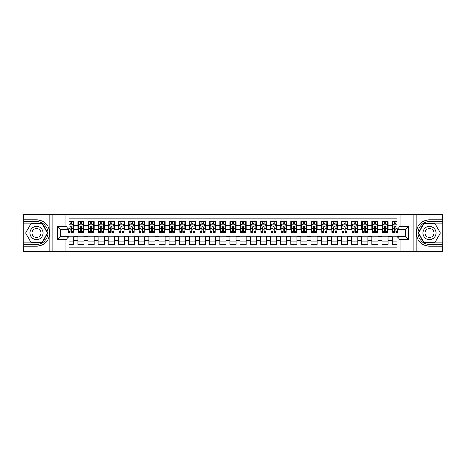 <?xml version="1.0" encoding="UTF-8"?>
<svg xmlns="http://www.w3.org/2000/svg" width="466" height="466" viewBox="0 0 466 466"><rect width="100%" height="100%" fill="white"/><g stroke="black" fill="none" stroke-linecap="round" stroke-linejoin="round"><path stroke-width="0.7" d="M68.98 251.762L397.02 251.762L397.02 236.6L405.437 236.6L405.437 229.4L397.02 229.4L397.02 214.238L68.98 214.238L68.98 229.4L60.563 229.4L60.563 236.6L68.98 236.6L68.98 251.762L30.954 251.762L30.954 246.205L36.534 246.205C42.738 245.832 46.944 242.739 49.146 236.92C49.92 234.311 49.92 231.695 49.146 229.08C46.944 223.261 42.738 220.168 36.534 219.795L30.954 219.795L30.954 214.238L23.3 214.238L23.3 242.786L42.185 242.786L47.835 233L42.185 223.214L23.3 223.214M397.02 221.595L392.203 221.595L392.203 225.294L388.143 225.294L388.143 229.348L392.203 229.348L392.203 225.294M388.143 225.294L388.143 221.595L382.062 221.595L382.062 225.294L378.008 225.294L378.008 229.348L382.062 229.348L382.062 225.294M378.008 225.294L378.008 221.595L371.92 221.595L371.92 225.294L367.866 225.294L367.866 229.348L371.92 229.348L371.92 225.294M367.866 225.294L367.866 221.595L361.779 221.595L361.779 225.294L357.725 225.294L357.725 229.348L361.779 229.348L361.779 225.294M357.725 225.294L357.725 221.595L351.644 221.595L351.644 225.294L347.584 225.294L347.584 229.348L351.644 229.348L351.644 225.294M347.584 225.294L347.584 221.595L341.502 221.595L341.502 225.294L337.442 225.294L337.442 229.348L341.502 229.348L341.502 225.294M337.442 225.294L337.442 221.595L331.361 221.595L331.361 225.294L327.307 225.294L327.307 229.348L331.361 229.348L331.361 225.294M327.307 225.294L327.307 221.595L321.22 221.595L321.22 225.294L317.165 225.294L317.165 229.348L321.22 229.348L321.22 225.294M317.165 225.294L317.165 221.595L311.078 221.595L311.078 225.294L307.024 225.294L307.024 229.348L311.078 229.348L311.078 225.294M307.024 225.294L307.024 221.595L300.937 221.595L300.937 225.294L296.883 225.294L296.883 229.348L300.937 229.348L300.937 225.294M296.883 225.294L296.883 221.595L290.801 221.595L290.801 225.294L286.741 225.294L286.741 229.348L290.801 229.348L290.801 225.294M286.741 225.294L286.741 221.595L280.66 221.595L280.66 225.294L276.6 225.294L276.6 229.348L280.66 229.348L280.66 225.294M276.6 225.294L276.6 221.595L270.519 221.595L270.519 225.294L266.465 225.294L266.465 229.348L270.519 229.348L270.519 225.294M266.465 225.294L266.465 221.595L260.377 221.595L260.377 225.294L256.323 225.294L256.323 229.348L260.377 229.348L260.377 225.294M256.323 225.294L256.323 221.595L250.236 221.595L250.236 225.294L246.182 225.294L246.182 229.348L250.236 229.348L250.236 225.294M246.182 225.294L246.182 221.595L240.101 221.595L240.101 225.294L236.041 225.294L236.041 229.348L240.101 229.348L240.101 225.294M236.041 225.294L236.041 221.595L229.959 221.595L229.959 225.294L225.899 225.294L225.899 229.348L229.959 229.348L229.959 225.294M225.899 225.294L225.899 221.595L219.818 221.595L219.818 225.294L215.764 225.294L215.764 229.348L219.818 229.348L219.818 225.294M215.764 225.294L215.764 221.595L209.677 221.595L209.677 225.294L205.623 225.294L205.623 229.348L209.677 229.348L209.677 225.294M205.623 225.294L205.623 221.595L199.535 221.595L199.535 225.294L195.481 225.294L195.481 229.348L199.535 229.348L199.535 225.294M195.481 225.294L195.481 221.595L189.4 221.595L189.4 225.294L185.34 225.294L185.34 229.348L189.4 229.348L189.4 225.294M185.34 225.294L185.34 221.595L179.259 221.595L179.259 225.294L175.199 225.294L175.199 229.348L179.259 229.348L179.259 225.294M175.199 225.294L175.199 221.595L169.117 221.595L169.117 225.294L165.063 225.294L165.063 229.348L169.117 229.348L169.117 225.294M165.063 225.294L165.063 221.595L158.976 221.595L158.976 225.294L154.922 225.294L154.922 229.348L158.976 229.348L158.976 225.294M154.922 225.294L154.922 221.595L148.835 221.595L148.835 225.294L144.78 225.294L144.78 229.348L148.835 229.348L148.835 225.294M144.78 225.294L144.78 221.595L138.693 221.595L138.693 225.294L134.639 225.294L134.639 229.348L138.693 229.348L138.693 225.294M134.639 225.294L134.639 221.595L128.558 221.595L128.558 225.294L124.498 225.294L124.498 229.348L128.558 229.348L128.558 225.294M124.498 225.294L124.498 221.595L118.416 221.595L118.416 225.294L114.356 225.294L114.356 229.348L118.416 229.348L118.416 225.294M114.356 225.294L114.356 221.595L108.275 221.595L108.275 225.294L104.221 225.294L104.221 229.348L108.275 229.348L108.275 225.294M104.221 225.294L104.221 221.595L98.134 221.595L98.134 225.294L94.08 225.294L94.08 229.348L98.134 229.348L98.134 225.294M94.08 225.294L94.08 221.595L87.992 221.595L87.992 225.294L83.938 225.294L83.938 229.348L87.992 229.348L87.992 225.294M83.938 225.294L83.938 221.595L77.857 221.595L77.857 229.348L73.797 229.348L73.797 221.595L68.98 221.595M68.98 244.405L73.797 244.405L73.797 236.652L77.857 236.652L77.857 244.405L83.938 244.405L83.938 236.652L87.992 236.652L87.992 240.706L83.938 240.706M87.992 240.706L87.992 244.405L94.08 244.405L94.08 236.652L98.134 236.652L98.134 240.706L94.08 240.706M98.134 240.706L98.134 244.405L104.221 244.405L104.221 236.652L108.275 236.652L108.275 240.706L104.221 240.706M108.275 240.706L108.275 244.405L114.356 244.405L114.356 236.652L118.416 236.652L118.416 240.706L114.356 240.706M118.416 240.706L118.416 244.405L124.498 244.405L124.498 236.652L128.558 236.652L128.558 240.706L124.498 240.706M128.558 240.706L128.558 244.405L134.639 244.405L134.639 236.652L138.693 236.652L138.693 240.706L134.639 240.706M138.693 240.706L138.693 244.405L144.78 244.405L144.78 236.652L148.835 236.652L148.835 240.706L144.78 240.706M148.835 240.706L148.835 244.405L154.922 244.405L154.922 236.652L158.976 236.652L158.976 240.706L154.922 240.706M158.976 240.706L158.976 244.405L165.063 244.405L165.063 236.652L169.117 236.652L169.117 240.706L165.063 240.706M169.117 240.706L169.117 244.405L175.199 244.405L175.199 236.652L179.259 236.652L179.259 240.706L175.199 240.706M179.259 240.706L179.259 244.405L185.34 244.405L185.34 236.652L189.4 236.652L189.4 240.706L185.34 240.706M189.4 240.706L189.4 244.405L195.481 244.405L195.481 236.652L199.535 236.652L199.535 240.706L195.481 240.706M199.535 240.706L199.535 244.405L205.623 244.405L205.623 236.652L209.677 236.652L209.677 240.706L205.623 240.706M209.677 240.706L209.677 244.405L215.764 244.405L215.764 236.652L219.818 236.652L219.818 240.706L215.764 240.706M219.818 240.706L219.818 244.405L225.899 244.405L225.899 236.652L229.959 236.652L229.959 240.706L225.899 240.706M229.959 240.706L229.959 244.405L236.041 244.405L236.041 236.652L240.101 236.652L240.101 240.706L236.041 240.706M240.101 240.706L240.101 244.405L246.182 244.405L246.182 236.652L250.236 236.652L250.236 240.706L246.182 240.706M250.236 240.706L250.236 244.405L256.323 244.405L256.323 236.652L260.377 236.652L260.377 240.706L256.323 240.706M260.377 240.706L260.377 244.405L266.465 244.405L266.465 236.652L270.519 236.652L270.519 240.706L266.465 240.706M270.519 240.706L270.519 244.405L276.6 244.405L276.6 236.652L280.66 236.652L280.66 240.706L276.6 240.706M280.66 240.706L280.66 244.405L286.741 244.405L286.741 236.652L290.801 236.652L290.801 240.706L286.741 240.706M290.801 240.706L290.801 244.405L296.883 244.405L296.883 236.652L300.937 236.652L300.937 240.706L296.883 240.706M300.937 240.706L300.937 244.405L307.024 244.405L307.024 236.652L311.078 236.652L311.078 240.706L307.024 240.706M311.078 240.706L311.078 244.405L317.165 244.405L317.165 236.652L321.22 236.652L321.22 240.706L317.165 240.706M321.22 240.706L321.22 244.405L327.307 244.405L327.307 236.652L331.361 236.652L331.361 240.706L327.307 240.706M331.361 240.706L331.361 244.405L337.442 244.405L337.442 236.652L341.502 236.652L341.502 240.706L337.442 240.706M341.502 240.706L341.502 244.405L347.584 244.405L347.584 236.652L351.644 236.652L351.644 240.706L347.584 240.706M351.644 240.706L351.644 244.405L357.725 244.405L357.725 236.652L361.779 236.652L361.779 240.706L357.725 240.706M361.779 240.706L361.779 244.405L367.866 244.405L367.866 236.652L371.92 236.652L371.92 240.706L367.866 240.706M371.92 240.706L371.92 244.405L378.008 244.405L378.008 236.652L382.062 236.652L382.062 240.706L378.008 240.706M382.062 240.706L382.062 244.405L388.143 244.405L388.143 236.652L392.203 236.652L392.203 240.706L388.143 240.706M397.02 218.193L68.98 218.193M68.98 247.807L397.02 247.807M392.203 240.706L392.203 244.405L397.02 244.405M60.615 229.4L60.615 236.6M405.385 236.6L405.385 229.4M70.15 224.129L71.362 224.129M73.29 224.129L73.797 224.129M70.15 229.249L71.362 229.249M73.29 229.249L73.797 229.249M68.98 236.751L73.797 236.751M68.98 241.871L73.797 241.871M77.857 229.249L78.364 229.249M80.286 229.249L81.503 229.249M83.431 229.249L83.938 229.249M77.857 224.129L78.364 224.129M80.286 224.129L81.503 224.129M83.431 224.129L83.938 224.129M77.857 236.751L83.938 236.751M77.857 241.871L83.938 241.871M87.992 236.751L94.08 236.751M87.992 241.871L94.08 241.871M87.992 224.129L88.499 224.129M90.427 224.129L91.645 224.129M93.573 224.129L94.08 224.129M87.992 229.249L88.499 229.249M90.427 229.249L91.645 229.249M93.573 229.249L94.08 229.249M98.134 236.751L104.221 236.751M98.134 241.871L104.221 241.871M98.134 224.129L98.641 224.129M100.569 224.129L101.786 224.129M103.714 224.129L104.221 224.129M98.134 229.249L98.641 229.249M100.569 229.249L101.786 229.249M103.714 229.249L104.221 229.249M108.275 236.751L114.356 236.751M108.275 241.871L114.356 241.871M108.275 224.129L108.782 224.129M110.71 224.129L111.927 224.129M113.85 224.129L114.356 224.129M108.275 229.249L108.782 229.249M110.71 229.249L111.927 229.249M113.85 229.249L114.356 229.249M118.416 236.751L124.498 236.751M118.416 241.871L124.498 241.871M118.416 224.129L118.923 224.129M120.851 224.129L122.069 224.129M123.991 224.129L124.498 224.129M118.416 229.249L118.923 229.249M120.851 229.249L122.069 229.249M123.991 229.249L124.498 229.249M128.558 236.751L134.639 236.751M128.558 241.871L134.639 241.871M128.558 224.129L129.065 224.129M130.987 224.129L132.204 224.129M134.132 224.129L134.639 224.129M128.558 229.249L129.065 229.249M130.987 229.249L132.204 229.249M134.132 229.249L134.639 229.249M138.693 236.751L144.78 236.751M138.693 241.871L144.78 241.871M138.693 224.129L139.2 224.129M141.128 224.129L142.346 224.129M144.274 224.129L144.78 224.129M138.693 229.249L139.2 229.249M141.128 229.249L142.346 229.249M144.274 229.249L144.78 229.249M148.835 236.751L154.922 236.751M148.835 241.871L154.922 241.871M148.835 224.129L149.341 224.129M151.269 224.129L152.487 224.129M154.415 224.129L154.922 224.129M148.835 229.249L149.341 229.249M151.269 229.249L152.487 229.249M154.415 229.249L154.922 229.249M158.976 236.751L165.063 236.751M158.976 241.871L165.063 241.871M158.976 224.129L159.483 224.129M161.411 224.129L162.628 224.129M164.556 224.129L165.063 224.129M158.976 229.249L159.483 229.249M161.411 229.249L162.628 229.249M164.556 229.249L165.063 229.249M169.117 236.751L175.199 236.751M169.117 241.871L175.199 241.871M169.117 224.129L169.624 224.129M171.552 224.129L172.77 224.129M174.692 224.129L175.199 224.129M169.117 229.249L169.624 229.249M171.552 229.249L172.77 229.249M174.692 229.249L175.199 229.249M179.259 236.751L185.34 236.751M179.259 241.871L185.34 241.871M179.259 224.129L179.765 224.129M181.688 224.129L182.905 224.129M184.833 224.129L185.34 224.129M179.259 229.249L179.765 229.249M181.688 229.249L182.905 229.249M184.833 229.249L185.34 229.249M189.4 236.751L195.481 236.751M189.4 241.871L195.481 241.871M189.4 224.129L189.907 224.129M191.829 224.129L193.046 224.129M194.974 224.129L195.481 224.129M189.4 229.249L189.907 229.249M191.829 229.249L193.046 229.249M194.974 229.249L195.481 229.249M199.535 236.751L205.623 236.751M199.535 241.871L205.623 241.871M199.535 224.129L200.042 224.129M201.97 224.129L203.188 224.129M205.116 224.129L205.623 224.129M199.535 229.249L200.042 229.249M201.97 229.249L203.188 229.249M205.116 229.249L205.623 229.249M209.677 236.751L215.764 236.751M209.677 241.871L215.764 241.871M209.677 224.129L210.183 224.129M212.112 224.129L213.329 224.129M215.257 224.129L215.764 224.129M209.677 229.249L210.183 229.249M212.112 229.249L213.329 229.249M215.257 229.249L215.764 229.249M219.818 236.751L225.899 236.751M219.818 241.871L225.899 241.871M219.818 224.129L220.325 224.129M222.253 224.129L223.47 224.129M225.393 224.129L225.899 224.129M219.818 229.249L220.325 229.249M222.253 229.249L223.47 229.249M225.393 229.249L225.899 229.249M229.959 236.751L236.041 236.751M229.959 241.871L236.041 241.871M229.959 224.129L230.466 224.129M232.394 224.129L233.606 224.129M235.534 224.129L236.041 224.129M229.959 229.249L230.466 229.249M232.394 229.249L233.606 229.249M235.534 229.249L236.041 229.249M240.101 236.751L246.182 236.751M240.101 241.871L246.182 241.871M240.101 224.129L240.607 224.129M242.53 224.129L243.747 224.129M245.675 224.129L246.182 224.129M240.101 229.249L240.607 229.249M242.53 229.249L243.747 229.249M245.675 229.249L246.182 229.249M250.236 236.751L256.323 236.751M250.236 241.871L256.323 241.871M250.236 224.129L250.743 224.129M252.671 224.129L253.888 224.129M255.817 224.129L256.323 224.129M250.236 229.249L250.743 229.249M252.671 229.249L253.888 229.249M255.817 229.249L256.323 229.249M260.377 236.751L266.465 236.751M260.377 241.871L266.465 241.871M260.377 224.129L260.884 224.129M262.812 224.129L264.03 224.129M265.958 224.129L266.465 224.129M260.377 229.249L260.884 229.249M262.812 229.249L264.03 229.249M265.958 229.249L266.465 229.249M270.519 236.751L276.6 236.751M270.519 241.871L276.6 241.871M270.519 224.129L271.026 224.129M272.954 224.129L274.171 224.129M276.093 224.129L276.6 224.129M270.519 229.249L271.026 229.249M272.954 229.249L274.171 229.249M276.093 229.249L276.6 229.249M280.66 236.751L286.741 236.751M280.66 241.871L286.741 241.871M280.66 224.129L281.167 224.129M283.095 224.129L284.312 224.129M286.235 224.129L286.741 224.129M280.66 229.249L281.167 229.249M283.095 229.249L284.312 229.249M286.235 229.249L286.741 229.249M290.801 236.751L296.883 236.751M290.801 241.871L296.883 241.871M290.801 224.129L291.308 224.129M293.231 224.129L294.448 224.129M296.376 224.129L296.883 224.129M290.801 229.249L291.308 229.249M293.231 229.249L294.448 229.249M296.376 229.249L296.883 229.249M300.937 236.751L307.024 236.751M300.937 241.871L307.024 241.871M300.937 224.129L301.444 224.129M303.372 224.129L304.589 224.129M306.517 224.129L307.024 224.129M300.937 229.249L301.444 229.249M303.372 229.249L304.589 229.249M306.517 229.249L307.024 229.249M311.078 236.751L317.165 236.751M311.078 241.871L317.165 241.871M311.078 224.129L311.585 224.129M313.513 224.129L314.731 224.129M316.659 224.129L317.165 224.129M311.078 229.249L311.585 229.249M313.513 229.249L314.731 229.249M316.659 229.249L317.165 229.249M321.22 236.751L327.307 236.751M321.22 241.871L327.307 241.871M321.22 224.129L321.726 224.129M323.654 224.129L324.872 224.129M326.8 224.129L327.307 224.129M321.22 229.249L321.726 229.249M323.654 229.249L324.872 229.249M326.8 229.249L327.307 229.249M331.361 236.751L337.442 236.751M331.361 241.871L337.442 241.871M331.361 224.129L331.868 224.129M333.796 224.129L335.013 224.129M336.935 224.129L337.442 224.129M331.361 229.249L331.868 229.249M333.796 229.249L335.013 229.249M336.935 229.249L337.442 229.249M341.502 236.751L347.584 236.751M341.502 241.871L347.584 241.871M341.502 224.129L342.009 224.129M343.931 224.129L345.149 224.129M347.077 224.129L347.584 224.129M341.502 229.249L342.009 229.249M343.931 229.249L345.149 229.249M347.077 229.249L347.584 229.249M351.644 236.751L357.725 236.751M351.644 241.871L357.725 241.871M351.644 224.129L352.15 224.129M354.073 224.129L355.29 224.129M357.218 224.129L357.725 224.129M351.644 229.249L352.15 229.249M354.073 229.249L355.29 229.249M357.218 229.249L357.725 229.249M361.779 236.751L367.866 236.751M361.779 241.871L367.866 241.871M361.779 224.129L362.286 224.129M364.214 224.129L365.431 224.129M367.359 224.129L367.866 224.129M361.779 229.249L362.286 229.249M364.214 229.249L365.431 229.249M367.359 229.249L367.866 229.249M371.92 236.751L378.008 236.751M371.92 241.871L378.008 241.871M371.92 224.129L372.427 224.129M374.355 224.129L375.573 224.129M377.501 224.129L378.008 224.129M371.92 229.249L372.427 229.249M374.355 229.249L375.573 229.249M377.501 229.249L378.008 229.249M382.062 236.751L388.143 236.751M382.062 241.871L388.143 241.871M382.062 224.129L382.569 224.129M384.497 224.129L385.714 224.129M387.636 224.129L388.143 224.129M382.062 229.249L382.569 229.249M384.497 229.249L385.714 229.249M387.636 229.249L388.143 229.249M392.203 236.751L397.02 236.751M392.203 241.871L397.02 241.871M392.203 224.129L392.71 224.129M394.638 224.129L395.85 224.129M392.203 229.249L392.71 229.249M394.638 229.249L395.85 229.249M71.362 222.911L70.15 222.911M68.222 231.567L68.222 232.394L70.15 232.394L70.15 231.567L68.222 231.567L68.222 229.4M72.556 224.734L73.29 224.734L73.29 232.394L71.362 232.394L71.362 226.965C70.96 226.185 70.552 226.185 70.15 226.965L70.15 231.567M73.29 224.734L73.29 221.595M73.29 226.208L72.277 224.175L69.236 224.175L68.98 224.688M70.15 224.175L70.15 221.595M71.362 221.595L71.362 224.175M39.831 227.292A6.594 6.594 0 0 0 30.826 229.703A6.594 6.594 0 0 0 33.237 238.709A6.594 6.594 0 0 0 42.243 236.297A6.594 6.594 0 0 0 39.831 227.292M38.789 229.091A4.514 4.514 0 0 0 32.626 230.746A4.514 4.514 0 0 0 34.274 236.909A4.514 4.514 0 0 0 40.443 235.254A4.514 4.514 0 0 0 38.789 229.091M42.004 242.483L31.059 242.483L25.583 233L31.059 223.517L42.004 223.517L47.48 233L42.004 242.483M432.763 227.292A6.594 6.594 0 0 0 423.757 229.703A6.594 6.594 0 0 0 426.169 238.709A6.594 6.594 0 0 0 435.174 236.297A6.594 6.594 0 0 0 432.763 227.292M431.726 229.091A4.514 4.514 0 0 0 425.557 230.746A4.514 4.514 0 0 0 427.211 236.909A4.514 4.514 0 0 0 433.374 235.254A4.514 4.514 0 0 0 431.726 229.091M434.941 242.483L423.996 242.483L418.52 233L423.996 223.517L434.941 223.517L440.417 233L434.941 242.483M65.939 251.762L65.939 239.641L57.522 239.641L57.522 226.36L65.939 226.36L65.939 214.238L52.099 214.238L52.099 251.762M36.534 219.795A13.205 13.205 0 0 1 49.146 229.08L49.146 214.238L30.954 214.238M30.954 251.762L23.3 251.762L23.3 242.786M23.3 244.405L36.534 244.405A11.405 11.405 0 0 0 47.94 233A11.405 11.405 0 0 0 36.534 221.595L23.3 221.595M36.534 246.205A13.205 13.205 0 0 0 49.146 236.92L49.146 251.762M49.146 214.238L52.099 214.238M65.939 214.238L68.98 214.238M30.954 246.205L23.859 246.205L23.859 251.762M30.954 219.795L23.859 219.795L23.859 214.238M65.939 239.641L68.98 236.6M57.522 239.641L60.563 236.6M57.522 226.36L60.563 229.4M65.939 226.36L68.98 229.4M397.02 214.238L435.046 214.238L435.046 219.795L429.466 219.795C423.262 220.168 419.056 223.261 416.854 229.08C416.08 231.689 416.08 234.305 416.854 236.92C419.056 242.739 423.262 245.832 429.466 246.205L435.046 246.205L435.046 251.762L442.7 251.762L442.7 223.214L423.815 223.214L418.165 233L423.815 242.786L442.7 242.786M400.061 214.238L400.061 226.36L408.478 226.36L408.478 239.641L400.061 239.641L400.061 251.762L413.901 251.762L413.901 214.238M429.466 246.205A13.205 13.205 0 0 1 416.854 236.92L416.854 251.762L435.046 251.762M435.046 214.238L442.7 214.238L442.7 223.214M442.7 221.595L429.466 221.595A11.405 11.405 0 0 0 418.06 233A11.405 11.405 0 0 0 429.466 244.405L442.7 244.405M429.466 219.795A13.205 13.205 0 0 0 416.854 229.08L416.854 214.238M416.854 251.762L413.901 251.762M400.061 251.762L397.02 251.762M435.046 219.795L442.141 219.795L442.141 214.238M435.046 246.205L442.141 246.205L442.141 251.762M400.061 226.36L397.02 229.4M408.478 226.36L405.437 229.4M408.478 239.641L405.437 236.6M400.061 239.641L397.02 236.6M81.503 222.911L80.286 222.911M83.431 231.567L81.503 231.567L81.503 232.394L83.431 232.394L83.431 226.208L82.418 224.175L79.377 224.175L78.364 226.208L78.364 232.394L80.286 232.394L80.286 231.567L78.364 231.567M78.364 226.208L78.364 221.595M83.431 226.208L83.431 221.595M80.286 224.175L80.286 221.595M81.503 221.595L81.503 224.175M81.503 231.567L81.503 226.965C81.101 226.185 80.694 226.185 80.286 226.965L80.286 231.567M91.645 222.911L90.427 222.911M93.573 231.567L91.645 231.567L91.645 232.394L93.573 232.394L93.573 226.208L92.559 224.175L89.519 224.175L88.499 226.208L88.499 232.394L90.427 232.394L90.427 231.567L88.499 231.567M88.499 226.208L88.499 221.595M93.573 226.208L93.573 221.595M90.427 224.175L90.427 221.595M91.645 221.595L91.645 224.175M91.645 231.567L91.645 226.965C91.243 226.185 90.835 226.185 90.427 226.965L90.427 231.567M101.786 222.911L100.569 222.911M103.714 231.567L101.786 231.567L101.786 232.394L103.714 232.394L103.714 226.208L102.701 224.175L99.654 224.175L98.641 226.208L98.641 232.394L100.569 232.394L100.569 231.567L98.641 231.567M98.641 226.208L98.641 221.595M103.714 226.208L103.714 221.595M100.569 224.175L100.569 221.595M101.786 221.595L101.786 224.175M101.786 231.567L101.786 226.965C101.378 226.185 100.976 226.185 100.569 226.965L100.569 231.567M111.927 222.911L110.71 222.911M113.85 231.567L111.927 231.567L111.927 232.394L113.85 232.394L113.85 226.208L112.836 224.175L109.795 224.175L108.782 226.208L108.782 232.394L110.71 232.394L110.71 231.567L108.782 231.567M108.782 226.208L108.782 221.595M113.85 226.208L113.85 221.595M110.71 224.175L110.71 221.595M111.927 221.595L111.927 224.175M111.927 231.567L111.927 226.965C111.52 226.185 111.118 226.185 110.71 226.965L110.71 231.567M122.069 222.911L120.851 222.911M123.991 231.567L122.069 231.567L122.069 232.394L123.991 232.394L123.991 226.208L122.977 224.175L119.937 224.175L118.923 226.208L118.923 232.394L120.851 232.394L120.851 231.567L118.923 231.567M118.923 226.208L118.923 221.595M123.991 226.208L123.991 221.595M120.851 224.175L120.851 221.595M122.069 221.595L122.069 224.175M122.069 231.567L122.069 226.965C121.661 226.185 121.253 226.185 120.851 226.965L120.851 231.567M132.204 222.911L130.987 222.911M134.132 231.567L132.204 231.567L132.204 232.394L134.132 232.394L134.132 226.208L133.119 224.175L130.078 224.175L129.065 226.208L129.065 232.394L130.987 232.394L130.987 231.567L129.065 231.567M129.065 226.208L129.065 221.595M134.132 226.208L134.132 221.595M130.987 224.175L130.987 221.595M132.204 221.595L132.204 224.175M132.204 231.567L132.204 226.965C131.802 226.185 131.395 226.185 130.987 226.965L130.987 231.567M142.346 222.911L141.128 222.911M144.274 231.567L142.346 231.567L142.346 232.394L144.274 232.394L144.274 226.208L143.26 224.175L140.219 224.175L139.2 226.208L139.2 232.394L141.128 232.394L141.128 231.567L139.2 231.567M139.2 226.208L139.2 221.595M144.274 226.208L144.274 221.595M141.128 224.175L141.128 221.595M142.346 221.595L142.346 224.175M142.346 231.567L142.346 226.965C141.944 226.185 141.536 226.185 141.128 226.965L141.128 231.567M152.487 222.911L151.269 222.911M154.415 231.567L152.487 231.567L152.487 232.394L154.415 232.394L154.415 226.208L153.401 224.175L150.355 224.175L149.341 226.208L149.341 232.394L151.269 232.394L151.269 231.567L149.341 231.567M149.341 226.208L149.341 221.595M154.415 226.208L154.415 221.595M151.269 224.175L151.269 221.595M152.487 221.595L152.487 224.175M152.487 231.567L152.487 226.965C152.079 226.185 151.677 226.185 151.269 226.965L151.269 231.567M162.628 222.911L161.411 222.911M164.556 231.567L162.628 231.567L162.628 232.394L164.556 232.394L164.556 226.208L163.537 224.175L160.496 224.175L159.483 226.208L159.483 232.394L161.411 232.394L161.411 231.567L159.483 231.567M159.483 226.208L159.483 221.595M164.556 226.208L164.556 221.595M161.411 224.175L161.411 221.595M162.628 221.595L162.628 224.175M162.628 231.567L162.628 226.965C162.22 226.185 161.819 226.185 161.411 226.965L161.411 231.567M172.77 222.911L171.552 222.911M174.692 231.567L172.77 231.567L172.77 232.394L174.692 232.394L174.692 226.208L173.678 224.175L170.638 224.175L169.624 226.208L169.624 232.394L171.552 232.394L171.552 231.567L169.624 231.567M169.624 226.208L169.624 221.595M174.692 226.208L174.692 221.595M171.552 224.175L171.552 221.595M172.77 221.595L172.77 224.175M172.77 231.567L172.77 226.965C172.362 226.185 171.954 226.185 171.552 226.965L171.552 231.567M182.905 222.911L181.688 222.911M184.833 231.567L182.905 231.567L182.905 232.394L184.833 232.394L184.833 226.208L183.82 224.175L180.779 224.175L179.765 226.208L179.765 232.394L181.688 232.394L181.688 231.567L179.765 231.567M179.765 226.208L179.765 221.595M184.833 226.208L184.833 221.595M181.688 224.175L181.688 221.595M182.905 221.595L182.905 224.175M182.905 231.567L182.905 226.965C182.503 226.185 182.095 226.185 181.688 226.965L181.688 231.567M193.046 222.911L191.829 222.911M194.974 231.567L193.046 231.567L193.046 232.394L194.974 232.394L194.974 226.208L193.961 224.175L190.92 224.175L189.907 226.208L189.907 232.394L191.829 232.394L191.829 231.567L189.907 231.567M189.907 226.208L189.907 221.595M194.974 226.208L194.974 221.595M191.829 224.175L191.829 221.595M193.046 221.595L193.046 224.175M193.046 231.567L193.046 226.965C192.644 226.185 192.237 226.185 191.829 226.965L191.829 231.567M203.188 222.911L201.97 222.911M205.116 231.567L203.188 231.567L203.188 232.394L205.116 232.394L205.116 226.208L204.102 224.175L201.056 224.175L200.042 226.208L200.042 232.394L201.97 232.394L201.97 231.567L200.042 231.567M200.042 226.208L200.042 221.595M205.116 226.208L205.116 221.595M201.97 224.175L201.97 221.595M203.188 221.595L203.188 224.175M203.188 231.567L203.188 226.965C202.78 226.185 202.378 226.185 201.97 226.965L201.97 231.567M213.329 222.911L212.112 222.911M215.257 231.567L213.329 231.567L213.329 232.394L215.257 232.394L215.257 226.208L214.238 224.175L211.197 224.175L210.183 226.208L210.183 232.394L212.112 232.394L212.112 231.567L210.183 231.567M210.183 226.208L210.183 221.595M215.257 226.208L215.257 221.595M212.112 224.175L212.112 221.595M213.329 221.595L213.329 224.175M213.329 231.567L213.329 226.965C212.921 226.185 212.519 226.185 212.112 226.965L212.112 231.567M223.47 222.911L222.253 222.911M225.393 231.567L223.47 231.567L223.47 232.394L225.393 232.394L225.393 226.208L224.379 224.175L221.338 224.175L220.325 226.208L220.325 232.394L222.253 232.394L222.253 231.567L220.325 231.567M220.325 226.208L220.325 221.595M225.393 226.208L225.393 221.595M222.253 224.175L222.253 221.595M223.47 221.595L223.47 224.175M223.47 231.567L223.47 226.965C223.063 226.185 222.655 226.185 222.253 226.965L222.253 231.567M233.606 222.911L232.394 222.911M235.534 231.567L233.606 231.567L233.606 232.394L235.534 232.394L235.534 226.208L234.52 224.175L231.48 224.175L230.466 226.208L230.466 232.394L232.394 232.394L232.394 231.567L230.466 231.567M230.466 226.208L230.466 221.595M235.534 226.208L235.534 221.595M232.394 224.175L232.394 221.595M233.606 221.595L233.606 224.175M233.606 231.567L233.606 226.965C233.204 226.185 232.796 226.185 232.394 226.965L232.394 231.567M243.747 222.911L242.53 222.911M245.675 231.567L243.747 231.567L243.747 232.394L245.675 232.394L245.675 226.208L244.662 224.175L241.621 224.175L240.607 226.208L240.607 232.394L242.53 232.394L242.53 231.567L240.607 231.567M240.607 226.208L240.607 221.595M245.675 226.208L245.675 221.595M242.53 224.175L242.53 221.595M243.747 221.595L243.747 224.175M243.747 231.567L243.747 226.965C243.345 226.185 242.937 226.185 242.53 226.965L242.53 231.567M253.888 222.911L252.671 222.911M255.817 231.567L253.888 231.567L253.888 232.394L255.817 232.394L255.817 226.208L254.803 224.175L251.762 224.175L250.743 226.208L250.743 232.394L252.671 232.394L252.671 231.567L250.743 231.567M250.743 226.208L250.743 221.595M255.817 226.208L255.817 221.595M252.671 224.175L252.671 221.595M253.888 221.595L253.888 224.175M253.888 231.567L253.888 226.965C253.487 226.185 253.079 226.185 252.671 226.965L252.671 231.567M264.03 222.911L262.812 222.911M265.958 231.567L264.03 231.567L264.03 232.394L265.958 232.394L265.958 226.208L264.944 224.175L261.898 224.175L260.884 226.208L260.884 232.394L262.812 232.394L262.812 231.567L260.884 231.567M260.884 226.208L260.884 221.595M265.958 226.208L265.958 221.595M262.812 224.175L262.812 221.595M264.03 221.595L264.03 224.175M264.03 231.567L264.03 226.965C263.622 226.185 263.22 226.185 262.812 226.965L262.812 231.567M274.171 222.911L272.954 222.911M276.093 231.567L274.171 231.567L274.171 232.394L276.093 232.394L276.093 226.208L275.08 224.175L272.039 224.175L271.026 226.208L271.026 232.394L272.954 232.394L272.954 231.567L271.026 231.567M271.026 226.208L271.026 221.595M276.093 226.208L276.093 221.595M272.954 224.175L272.954 221.595M274.171 221.595L274.171 224.175M274.171 231.567L274.171 226.965C273.763 226.185 273.361 226.185 272.954 226.965L272.954 231.567M284.312 222.911L283.095 222.911M286.235 231.567L284.312 231.567L284.312 232.394L286.235 232.394L286.235 226.208L285.221 224.175L282.18 224.175L281.167 226.208L281.167 232.394L283.095 232.394L283.095 231.567L281.167 231.567M281.167 226.208L281.167 221.595M286.235 226.208L286.235 221.595M283.095 224.175L283.095 221.595M284.312 221.595L284.312 224.175M284.312 231.567L284.312 226.965C283.905 226.185 283.497 226.185 283.095 226.965L283.095 231.567M294.448 222.911L293.231 222.911M296.376 231.567L294.448 231.567L294.448 232.394L296.376 232.394L296.376 226.208L295.362 224.175L292.322 224.175L291.308 226.208L291.308 232.394L293.231 232.394L293.231 231.567L291.308 231.567M291.308 226.208L291.308 221.595M296.376 226.208L296.376 221.595M293.231 224.175L293.231 221.595M294.448 221.595L294.448 224.175M294.448 231.567L294.448 226.965C294.046 226.185 293.638 226.185 293.231 226.965L293.231 231.567M304.589 222.911L303.372 222.911M306.517 231.567L304.589 231.567L304.589 232.394L306.517 232.394L306.517 226.208L305.504 224.175L302.463 224.175L301.444 226.208L301.444 232.394L303.372 232.394L303.372 231.567L301.444 231.567M301.444 226.208L301.444 221.595M306.517 226.208L306.517 221.595M303.372 224.175L303.372 221.595M304.589 221.595L304.589 224.175M304.589 231.567L304.589 226.965C304.187 226.185 303.78 226.185 303.372 226.965L303.372 231.567M314.731 222.911L313.513 222.911M316.659 231.567L314.731 231.567L314.731 232.394L316.659 232.394L316.659 226.208L315.645 224.175L312.599 224.175L311.585 226.208L311.585 232.394L313.513 232.394L313.513 231.567L311.585 231.567M311.585 226.208L311.585 221.595M316.659 226.208L316.659 221.595M313.513 224.175L313.513 221.595M314.731 221.595L314.731 224.175M314.731 231.567L314.731 226.965C314.323 226.185 313.921 226.185 313.513 226.965L313.513 231.567M324.872 222.911L323.654 222.911M326.8 231.567L324.872 231.567L324.872 232.394L326.8 232.394L326.8 226.208L325.781 224.175L322.74 224.175L321.726 226.208L321.726 232.394L323.654 232.394L323.654 231.567L321.726 231.567M321.726 226.208L321.726 221.595M326.8 226.208L326.8 221.595M323.654 224.175L323.654 221.595M324.872 221.595L324.872 224.175M324.872 231.567L324.872 226.965C324.464 226.185 324.062 226.185 323.654 226.965L323.654 231.567M335.013 222.911L333.796 222.911M336.935 231.567L335.013 231.567L335.013 232.394L336.935 232.394L336.935 226.208L335.922 224.175L332.881 224.175L331.868 226.208L331.868 232.394L333.796 232.394L333.796 231.567L331.868 231.567M331.868 226.208L331.868 221.595M336.935 226.208L336.935 221.595M333.796 224.175L333.796 221.595M335.013 221.595L335.013 224.175M335.013 231.567L335.013 226.965C334.605 226.185 334.198 226.185 333.796 226.965L333.796 231.567M345.149 222.911L343.931 222.911M347.077 231.567L345.149 231.567L345.149 232.394L347.077 232.394L347.077 226.208L346.063 224.175L343.023 224.175L342.009 226.208L342.009 232.394L343.931 232.394L343.931 231.567L342.009 231.567M342.009 226.208L342.009 221.595M347.077 226.208L347.077 221.595M343.931 224.175L343.931 221.595M345.149 221.595L345.149 224.175M345.149 231.567L345.149 226.965C344.747 226.185 344.339 226.185 343.931 226.965L343.931 231.567M355.29 222.911L354.073 222.911M357.218 231.567L355.29 231.567L355.29 232.394L357.218 232.394L357.218 226.208L356.205 224.175L353.164 224.175L352.15 226.208L352.15 232.394L354.073 232.394L354.073 231.567L352.15 231.567M352.15 226.208L352.15 221.595M357.218 226.208L357.218 221.595M354.073 224.175L354.073 221.595M355.29 221.595L355.29 224.175M355.29 231.567L355.29 226.965C354.888 226.185 354.48 226.185 354.073 226.965L354.073 231.567M365.431 222.911L364.214 222.911M367.359 231.567L365.431 231.567L365.431 232.394L367.359 232.394L367.359 226.208L366.346 224.175L363.299 224.175L362.286 226.208L362.286 232.394L364.214 232.394L364.214 231.567L362.286 231.567M362.286 226.208L362.286 221.595M367.359 226.208L367.359 221.595M364.214 224.175L364.214 221.595M365.431 221.595L365.431 224.175M365.431 231.567L365.431 226.965C365.024 226.185 364.622 226.185 364.214 226.965L364.214 231.567M375.573 222.911L374.355 222.911M377.501 231.567L375.573 231.567L375.573 232.394L377.501 232.394L377.501 226.208L376.481 224.175L373.441 224.175L372.427 226.208L372.427 232.394L374.355 232.394L374.355 231.567L372.427 231.567M372.427 226.208L372.427 221.595M377.501 226.208L377.501 221.595M374.355 224.175L374.355 221.595M375.573 221.595L375.573 224.175M375.573 231.567L375.573 226.965C375.165 226.185 374.763 226.185 374.355 226.965L374.355 231.567M385.714 222.911L384.497 222.911M387.636 231.567L385.714 231.567L385.714 232.394L387.636 232.394L387.636 226.208L386.623 224.175L383.582 224.175L382.569 226.208L382.569 232.394L384.497 232.394L384.497 231.567L382.569 231.567M382.569 226.208L382.569 221.595M387.636 226.208L387.636 221.595M384.497 224.175L384.497 221.595M385.714 221.595L385.714 224.175M385.714 231.567L385.714 226.965C385.306 226.185 384.899 226.185 384.497 226.965L384.497 231.567M395.85 222.911L394.638 222.911M397.02 224.688L396.764 224.175L393.723 224.175L392.71 226.208L392.71 232.394L394.638 232.394L394.638 231.567L392.71 231.567M392.71 226.208L392.71 221.595M397.778 229.4L397.778 232.394L395.85 232.394L395.85 226.965C395.448 226.185 395.04 226.185 394.638 226.965L394.638 231.567M394.638 224.175L394.638 221.595M395.85 221.595L395.85 224.175M77.857 240.706L73.797 240.706M77.857 225.294L73.797 225.294M73.267 226.156L68.98 226.156M73.29 231.567L71.362 231.567M70.15 228.556L68.98 228.556M73.29 228.556L71.362 228.556M71.362 223.558L70.15 223.558M83.408 226.156L78.387 226.156M78.364 224.734L79.098 224.734M82.698 224.734L83.431 224.734M80.286 228.556L78.364 228.556M83.431 228.556L81.503 228.556M81.503 223.558L80.286 223.558M93.544 226.156L88.528 226.156M88.499 224.734L89.239 224.734M92.839 224.734L93.573 224.734M90.427 228.556L88.499 228.556M93.573 228.556L91.645 228.556M91.645 223.558L90.427 223.558M103.685 226.156L98.67 226.156M98.641 224.734L99.374 224.734M102.974 224.734L103.714 224.734M100.569 228.556L98.641 228.556M103.714 228.556L101.786 228.556M101.786 223.558L100.569 223.558M113.826 226.156L108.805 226.156M108.782 224.734L109.516 224.734M113.116 224.734L113.85 224.734M110.71 228.556L108.782 228.556M113.85 228.556L111.927 228.556M111.927 223.558L110.71 223.558M123.968 226.156L118.947 226.156M118.923 224.734L119.657 224.734M123.257 224.734L123.991 224.734M120.851 228.556L118.923 228.556M123.991 228.556L122.069 228.556M122.069 223.558L120.851 223.558M134.109 226.156L129.088 226.156M129.065 224.734L129.798 224.734M133.398 224.734L134.132 224.734M130.987 228.556L129.065 228.556M134.132 228.556L132.204 228.556M132.204 223.558L130.987 223.558M144.25 226.156L139.229 226.156M139.2 224.734L139.94 224.734M143.54 224.734L144.274 224.734M141.128 228.556L139.2 228.556M144.274 228.556L142.346 228.556M142.346 223.558L141.128 223.558M154.386 226.156L149.37 226.156M149.341 224.734L150.075 224.734M153.681 224.734L154.415 224.734M151.269 228.556L149.341 228.556M154.415 228.556L152.487 228.556M152.487 223.558L151.269 223.558M164.527 226.156L159.506 226.156M159.483 224.734L160.217 224.734M163.816 224.734L164.556 224.734M161.411 228.556L159.483 228.556M164.556 228.556L162.628 228.556M162.628 223.558L161.411 223.558M174.668 226.156L169.647 226.156M169.624 224.734L170.358 224.734M173.958 224.734L174.692 224.734M171.552 228.556L169.624 228.556M174.692 228.556L172.77 228.556M172.77 223.558L171.552 223.558M184.81 226.156L179.789 226.156M179.765 224.734L180.499 224.734M184.099 224.734L184.833 224.734M181.688 228.556L179.765 228.556M184.833 228.556L182.905 228.556M182.905 223.558L181.688 223.558M194.951 226.156L189.93 226.156M189.907 224.734L190.641 224.734M194.24 224.734L194.974 224.734M191.829 228.556L189.907 228.556M194.974 228.556L193.046 228.556M193.046 223.558L191.829 223.558M205.087 226.156L200.071 226.156M200.042 224.734L200.782 224.734M204.382 224.734L205.116 224.734M201.97 228.556L200.042 228.556M205.116 228.556L203.188 228.556M203.188 223.558L201.97 223.558M215.228 226.156L210.213 226.156M210.183 224.734L210.917 224.734M214.517 224.734L215.257 224.734M212.112 228.556L210.183 228.556M215.257 228.556L213.329 228.556M213.329 223.558L212.112 223.558M225.369 226.156L220.348 226.156M220.325 224.734L221.059 224.734M224.659 224.734L225.393 224.734M222.253 228.556L220.325 228.556M225.393 228.556L223.47 228.556M223.47 223.558L222.253 223.558M235.511 226.156L230.489 226.156M230.466 224.734L231.2 224.734M234.8 224.734L235.534 224.734M232.394 228.556L230.466 228.556M235.534 228.556L233.606 228.556M233.606 223.558L232.394 223.558M245.652 226.156L240.631 226.156M240.607 224.734L241.341 224.734M244.941 224.734L245.675 224.734M242.53 228.556L240.607 228.556M245.675 228.556L243.747 228.556M243.747 223.558L242.53 223.558M255.787 226.156L250.772 226.156M250.743 224.734L251.483 224.734M255.083 224.734L255.817 224.734M252.671 228.556L250.743 228.556M255.817 228.556L253.888 228.556M253.888 223.558L252.671 223.558M265.929 226.156L260.913 226.156M260.884 224.734L261.618 224.734M265.218 224.734L265.958 224.734M262.812 228.556L260.884 228.556M265.958 228.556L264.03 228.556M264.03 223.558L262.812 223.558M276.07 226.156L271.049 226.156M271.026 224.734L271.76 224.734M275.359 224.734L276.093 224.734M272.954 228.556L271.026 228.556M276.093 228.556L274.171 228.556M274.171 223.558L272.954 223.558M286.211 226.156L281.19 226.156M281.167 224.734L281.901 224.734M285.501 224.734L286.235 224.734M283.095 228.556L281.167 228.556M286.235 228.556L284.312 228.556M284.312 223.558L283.095 223.558M296.353 226.156L291.332 226.156M291.308 224.734L292.042 224.734M295.642 224.734L296.376 224.734M293.231 228.556L291.308 228.556M296.376 228.556L294.448 228.556M294.448 223.558L293.231 223.558M306.494 226.156L301.473 226.156M301.444 224.734L302.184 224.734M305.783 224.734L306.517 224.734M303.372 228.556L301.444 228.556M306.517 228.556L304.589 228.556M304.589 223.558L303.372 223.558M316.63 226.156L311.614 226.156M311.585 224.734L312.319 224.734M315.925 224.734L316.659 224.734M313.513 228.556L311.585 228.556M316.659 228.556L314.731 228.556M314.731 223.558L313.513 223.558M326.771 226.156L321.75 226.156M321.726 224.734L322.46 224.734M326.06 224.734L326.8 224.734M323.654 228.556L321.726 228.556M326.8 228.556L324.872 228.556M324.872 223.558L323.654 223.558M336.912 226.156L331.891 226.156M331.868 224.734L332.602 224.734M336.202 224.734L336.935 224.734M333.796 228.556L331.868 228.556M336.935 228.556L335.013 228.556M335.013 223.558L333.796 223.558M347.053 226.156L342.032 226.156M342.009 224.734L342.743 224.734M346.343 224.734L347.077 224.734M343.931 228.556L342.009 228.556M347.077 228.556L345.149 228.556M345.149 223.558L343.931 223.558M357.195 226.156L352.174 226.156M352.15 224.734L352.884 224.734M356.484 224.734L357.218 224.734M354.073 228.556L352.15 228.556M357.218 228.556L355.29 228.556M355.29 223.558L354.073 223.558M367.33 226.156L362.315 226.156M362.286 224.734L363.026 224.734M366.625 224.734L367.359 224.734M364.214 228.556L362.286 228.556M367.359 228.556L365.431 228.556M365.431 223.558L364.214 223.558M377.472 226.156L372.456 226.156M372.427 224.734L373.161 224.734M376.761 224.734L377.501 224.734M374.355 228.556L372.427 228.556M377.501 228.556L375.573 228.556M375.573 223.558L374.355 223.558M387.613 226.156L382.592 226.156M382.569 224.734L383.302 224.734M386.902 224.734L387.636 224.734M384.497 228.556L382.569 228.556M387.636 228.556L385.714 228.556M385.714 223.558L384.497 223.558M397.02 226.156L392.733 226.156M392.71 224.734L393.444 224.734M397.778 231.567L395.85 231.567M394.638 228.556L392.71 228.556M397.02 228.556L395.85 228.556M395.85 223.558L394.638 223.558"/></g></svg>
